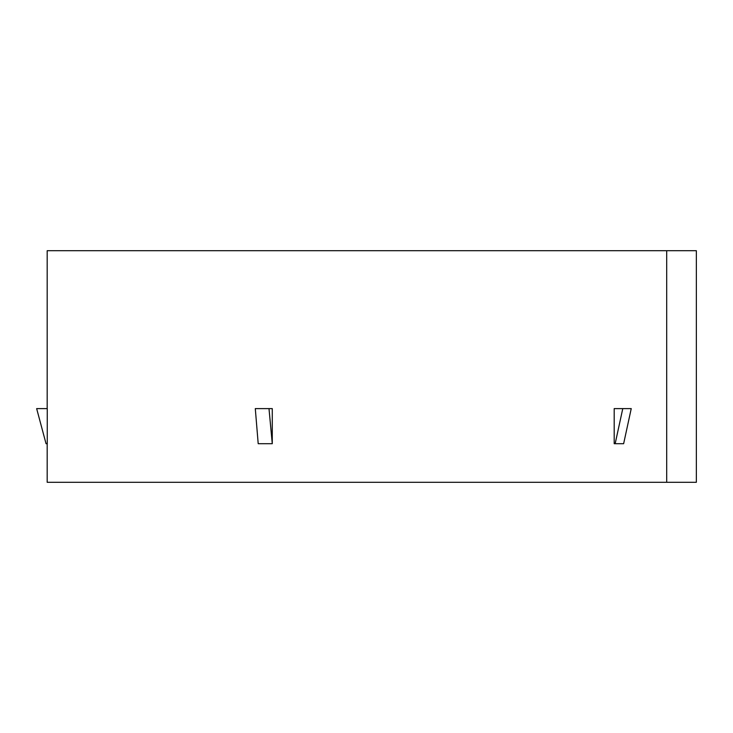 <?xml version="1.0" encoding="UTF-8"?>
<svg xmlns="http://www.w3.org/2000/svg" width="733" height="733" viewBox="0 0 733 733"><rect width="100%" height="100%" fill="white"/><g stroke="black" fill="none" stroke-linecap="round" stroke-linejoin="round"><path stroke-width="1.1" d="M696.35 261.232L696.35 482.296L47.178 482.296L47.178 443.703M47.178 408.611L47.178 250.704L696.35 250.704L696.35 482.296M47.26 443.703L47.26 408.611L36.65 408.611L46.051 443.703L47.26 443.703M614.19 443.703L614.19 408.611L622.775 408.611L615.161 443.703L614.19 443.703M272.273 443.703L272.273 408.611L268.993 408.611L272.273 443.703M271.906 443.703L258.199 443.703L255.295 408.611L268.993 408.611M622.775 408.611L631.241 408.611L623.636 443.703L615.161 443.703M666.691 482.296L666.691 250.704"/></g></svg>
